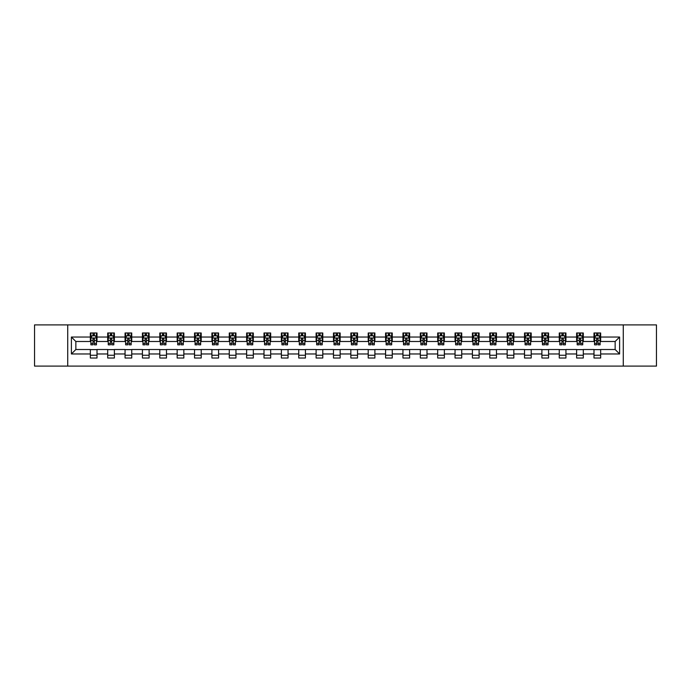 <?xml version="1.0" encoding="UTF-8"?>
<svg xmlns="http://www.w3.org/2000/svg" width="691" height="691" viewBox="0 0 691 691"><rect width="100%" height="100%" fill="white"/><g stroke="black" fill="none" stroke-linecap="round" stroke-linejoin="round"><path stroke-width="1.04" d="M623.273 366.1L656.45 366.1L656.45 324.9L623.273 324.9L623.273 366.1L67.727 366.1L67.727 324.9L34.55 324.9L34.55 366.1L67.727 366.1M623.273 324.9L67.727 324.9M600.669 337.035L600.669 332.976L593.992 332.976L593.992 337.035L583.308 337.035L583.308 332.976L576.622 332.976L576.622 337.035L565.938 337.035L565.938 332.976L559.261 332.976L559.261 337.035L548.568 337.035L548.568 332.976L541.891 332.976L541.891 337.035L531.198 337.035L531.198 332.976L524.521 332.976L524.521 337.035L513.836 337.035L513.836 332.976L507.151 332.976L507.151 337.035L496.466 337.035L496.466 332.976L489.789 332.976L489.789 337.035L479.096 337.035L479.096 332.976L472.419 332.976L472.419 337.035L461.726 337.035L461.726 332.976L455.049 332.976L455.049 337.035L444.365 337.035L444.365 332.976L437.679 332.976L437.679 337.035L426.995 337.035L426.995 332.976L420.318 332.976L420.318 337.035L409.625 337.035L409.625 332.976L402.948 332.976L402.948 337.035L392.263 337.035L392.263 332.976L385.578 332.976L385.578 337.035L374.893 337.035L374.893 332.976L368.208 332.976L368.208 337.035L357.523 337.035L357.523 332.976L350.847 332.976L350.847 337.035L340.153 337.035L340.153 332.976L333.477 332.976L333.477 337.035L322.792 337.035L322.792 332.976L316.107 332.976L316.107 337.035L305.422 337.035L305.422 332.976L298.737 332.976L298.737 337.035L288.052 337.035L288.052 332.976L281.375 332.976L281.375 337.035L270.682 337.035L270.682 332.976L264.005 332.976L264.005 337.035L253.321 337.035L253.321 332.976L246.635 332.976L246.635 337.035L235.951 337.035L235.951 332.976L229.274 332.976L229.274 337.035L218.581 337.035L218.581 332.976L211.904 332.976L211.904 337.035L201.211 337.035L201.211 332.976L194.534 332.976L194.534 337.035L183.849 337.035L183.849 332.976L177.164 332.976L177.164 337.035L166.479 337.035L166.479 332.976L159.802 332.976L159.802 337.035L149.109 337.035L149.109 332.976L142.432 332.976L142.432 337.035L131.739 337.035L131.739 332.976L125.062 332.976L125.062 337.035L114.378 337.035L114.378 332.976L107.692 332.976L107.692 337.035L97.008 337.035L97.008 332.976L90.331 332.976L90.331 337.035L71.398 337.035L71.398 353.965L75.855 349.508L90.331 349.508L90.331 358.024L97.008 358.024L97.008 349.508L107.692 349.508L107.692 358.024L114.378 358.024L114.378 349.508L125.062 349.508L125.062 358.024L131.739 358.024L131.739 349.508L142.432 349.508L142.432 358.024L149.109 358.024L149.109 349.508L159.802 349.508L159.802 358.024L166.479 358.024L166.479 349.508L177.164 349.508L177.164 358.024L183.849 358.024L183.849 349.508L194.534 349.508L194.534 358.024L201.211 358.024L201.211 349.508L211.904 349.508L211.904 358.024L218.581 358.024L218.581 349.508L229.274 349.508L229.274 358.024L235.951 358.024L235.951 349.508L246.635 349.508L246.635 358.024L253.321 358.024L253.321 349.508L264.005 349.508L264.005 358.024L270.682 358.024L270.682 349.508L281.375 349.508L281.375 358.024L288.052 358.024L288.052 349.508L298.737 349.508L298.737 358.024L305.422 358.024L305.422 349.508L316.107 349.508L316.107 358.024L322.792 358.024L322.792 349.508L333.477 349.508L333.477 358.024L340.153 358.024L340.153 349.508L350.847 349.508L350.847 358.024L357.523 358.024L357.523 349.508L368.208 349.508L368.208 358.024L374.893 358.024L374.893 349.508L385.578 349.508L385.578 358.024L392.263 358.024L392.263 349.508L402.948 349.508L402.948 358.024L409.625 358.024L409.625 349.508L420.318 349.508L420.318 358.024L426.995 358.024L426.995 349.508L437.679 349.508L437.679 358.024L444.365 358.024L444.365 349.508L455.049 349.508L455.049 358.024L461.726 358.024L461.726 349.508L472.419 349.508L472.419 358.024L479.096 358.024L479.096 349.508L489.789 349.508L489.789 358.024L496.466 358.024L496.466 349.508L507.151 349.508L507.151 358.024L513.836 358.024L513.836 349.508L524.521 349.508L524.521 358.024L531.198 358.024L531.198 349.508L541.891 349.508L541.891 358.024L548.568 358.024L548.568 349.508L559.261 349.508L559.261 358.024L565.938 358.024L565.938 349.508L576.622 349.508L576.622 358.024L583.308 358.024L583.308 349.508L593.992 349.508L593.992 358.024L600.669 358.024L600.669 349.508L615.145 349.508L615.145 341.492L600.669 341.492L600.669 337.035L619.602 337.035L619.602 353.965L600.669 353.965M593.992 353.965L583.308 353.965M576.622 353.965L565.938 353.965M559.261 353.965L548.568 353.965M541.891 353.965L531.198 353.965M524.521 353.965L513.836 353.965M507.151 353.965L496.466 353.965M489.789 353.965L479.096 353.965M472.419 353.965L461.726 353.965M455.049 353.965L444.365 353.965M437.679 353.965L426.995 353.965M420.318 353.965L409.625 353.965M402.948 353.965L392.263 353.965M385.578 353.965L374.893 353.965M368.208 353.965L357.523 353.965M350.847 353.965L340.153 353.965M333.477 353.965L322.792 353.965M316.107 353.965L305.422 353.965M298.737 353.965L288.052 353.965M281.375 353.965L270.682 353.965M264.005 353.965L253.321 353.965M246.635 353.965L235.951 353.965M229.274 353.965L218.581 353.965M211.904 353.965L201.211 353.965M194.534 353.965L183.849 353.965M177.164 353.965L166.479 353.965M159.802 353.965L149.109 353.965M142.432 353.965L131.739 353.965M125.062 353.965L114.378 353.965M107.692 353.965L97.008 353.965M90.331 353.965L71.398 353.965M593.992 337.035L593.992 341.492L583.308 341.492L583.308 337.035M576.622 337.035L576.622 341.492L565.938 341.492L565.938 337.035M559.261 337.035L559.261 341.492L548.568 341.492L548.568 337.035M541.891 337.035L541.891 341.492L531.198 341.492L531.198 337.035M524.521 337.035L524.521 341.492L513.836 341.492L513.836 337.035M507.151 337.035L507.151 341.492L496.466 341.492L496.466 337.035M489.789 337.035L489.789 341.492L479.096 341.492L479.096 337.035M472.419 337.035L472.419 341.492L461.726 341.492L461.726 337.035M455.049 337.035L455.049 341.492L444.365 341.492L444.365 337.035M437.679 337.035L437.679 341.492L426.995 341.492L426.995 337.035M420.318 337.035L420.318 341.492L409.625 341.492L409.625 337.035M402.948 337.035L402.948 341.492L392.263 341.492L392.263 337.035M385.578 337.035L385.578 341.492L374.893 341.492L374.893 337.035M368.208 337.035L368.208 341.492L357.523 341.492L357.523 337.035M350.847 337.035L350.847 341.492L340.153 341.492L340.153 337.035M333.477 337.035L333.477 341.492L322.792 341.492L322.792 337.035M316.107 337.035L316.107 341.492L305.422 341.492L305.422 337.035M298.737 337.035L298.737 341.492L288.052 341.492L288.052 337.035M281.375 337.035L281.375 341.492L270.682 341.492L270.682 337.035M264.005 337.035L264.005 341.492L253.321 341.492L253.321 337.035M246.635 337.035L246.635 341.492L235.951 341.492L235.951 337.035M229.274 337.035L229.274 341.492L218.581 341.492L218.581 337.035M211.904 337.035L211.904 341.492L201.211 341.492L201.211 337.035M194.534 337.035L194.534 341.492L183.849 341.492L183.849 337.035M177.164 337.035L177.164 341.492L166.479 341.492L166.479 337.035M159.802 337.035L159.802 341.492L149.109 341.492L149.109 337.035M142.432 337.035L142.432 341.492L131.739 341.492L131.739 337.035M125.062 337.035L125.062 341.492L114.378 341.492L114.378 337.035M107.692 337.035L107.692 341.492L97.008 341.492L97.008 337.035M90.331 337.035L90.331 341.492L75.855 341.492L71.398 337.035M75.855 341.492L75.855 349.508M619.602 353.965L615.145 349.508M615.145 341.492L619.602 337.035M90.331 335.757L90.884 335.757M93 335.757L94.339 335.757M96.446 335.757L97.008 335.757M90.331 341.38L90.884 341.38M93 341.38L94.339 341.38M96.446 341.38L97.008 341.38M90.331 349.62L97.008 349.62M90.331 355.243L97.008 355.243M107.692 349.62L114.378 349.62M107.692 355.243L114.378 355.243M107.692 335.757L108.254 335.757M110.37 335.757L111.7 335.757M113.816 335.757L114.378 335.757M107.692 341.38L108.254 341.38M110.37 341.38L111.7 341.38M113.816 341.38L114.378 341.38M125.062 349.62L131.739 349.62M125.062 355.243L131.739 355.243M125.062 335.757L125.624 335.757M127.731 335.757L129.07 335.757M131.186 335.757L131.739 335.757M125.062 341.38L125.624 341.38M127.731 341.38L129.07 341.38M131.186 341.38L131.739 341.38M142.432 349.62L149.109 349.62M142.432 355.243L149.109 355.243M142.432 335.757L142.985 335.757M145.101 335.757L146.44 335.757M148.556 335.757L149.109 335.757M142.432 341.38L142.985 341.38M145.101 341.38L146.44 341.38M148.556 341.38L149.109 341.38M159.802 349.62L166.479 349.62M159.802 355.243L166.479 355.243M159.802 335.757L160.355 335.757M162.471 335.757L163.81 335.757M165.918 335.757L166.479 335.757M159.802 341.38L160.355 341.38M162.471 341.38L163.81 341.38M165.918 341.38L166.479 341.38M177.164 349.62L183.849 349.62M177.164 355.243L183.849 355.243M177.164 335.757L177.725 335.757M179.841 335.757L181.172 335.757M183.288 335.757L183.849 335.757M177.164 341.38L177.725 341.38M179.841 341.38L181.172 341.38M183.288 341.38L183.849 341.38M194.534 349.62L201.211 349.62M194.534 355.243L201.211 355.243M194.534 335.757L195.087 335.757M197.203 335.757L198.542 335.757M200.658 335.757L201.211 335.757M194.534 341.38L195.087 341.38M197.203 341.38L198.542 341.38M200.658 341.38L201.211 341.38M211.904 349.62L218.581 349.62M211.904 355.243L218.581 355.243M211.904 335.757L212.457 335.757M214.573 335.757L215.912 335.757M218.028 335.757L218.581 335.757M211.904 341.38L212.457 341.38M214.573 341.38L215.912 341.38M218.028 341.38L218.581 341.38M229.274 349.62L235.951 349.62M229.274 355.243L235.951 355.243M229.274 335.757L229.827 335.757M231.943 335.757L233.282 335.757M235.389 335.757L235.951 335.757M229.274 341.38L229.827 341.38M231.943 341.38L233.282 341.38M235.389 341.38L235.951 341.38M246.635 349.62L253.321 349.62M246.635 355.243L253.321 355.243M246.635 335.757L247.197 335.757M249.313 335.757L250.643 335.757M252.759 335.757L253.321 335.757M246.635 341.38L247.197 341.38M249.313 341.38L250.643 341.38M252.759 341.38L253.321 341.38M264.005 349.62L270.682 349.62M264.005 355.243L270.682 355.243M264.005 335.757L264.558 335.757M266.674 335.757L268.013 335.757M270.129 335.757L270.682 335.757M264.005 341.38L264.558 341.38M266.674 341.38L268.013 341.38M270.129 341.38L270.682 341.38M281.375 349.62L288.052 349.62M281.375 355.243L288.052 355.243M281.375 335.757L281.928 335.757M284.044 335.757L285.383 335.757M287.499 335.757L288.052 335.757M281.375 341.38L281.928 341.38M284.044 341.38L285.383 341.38M287.499 341.38L288.052 341.38M298.737 349.62L305.422 349.62M298.737 355.243L305.422 355.243M298.737 335.757L299.298 335.757M301.414 335.757L302.744 335.757M304.861 335.757L305.422 335.757M298.737 341.38L299.298 341.38M301.414 341.38L302.744 341.38M304.861 341.38L305.422 341.38M316.107 349.62L322.792 349.62M316.107 355.243L322.792 355.243M316.107 335.757L316.668 335.757M318.784 335.757L320.114 335.757M322.231 335.757L322.792 335.757M316.107 341.38L316.668 341.38M318.784 341.38L320.114 341.38M322.231 341.38L322.792 341.38M333.477 349.62L340.153 349.62M333.477 355.243L340.153 355.243M333.477 335.757L334.029 335.757M336.146 335.757L337.484 335.757M339.601 335.757L340.153 335.757M333.477 341.38L334.029 341.38M336.146 341.38L337.484 341.38M339.601 341.38L340.153 341.38M350.847 349.62L357.523 349.62M350.847 355.243L357.523 355.243M350.847 335.757L351.399 335.757M353.516 335.757L354.854 335.757M356.971 335.757L357.523 335.757M350.847 341.38L351.399 341.38M353.516 341.38L354.854 341.38M356.971 341.38L357.523 341.38M368.208 349.62L374.893 349.62M368.208 355.243L374.893 355.243M368.208 335.757L368.769 335.757M370.886 335.757L372.216 335.757M374.332 335.757L374.893 335.757M368.208 341.38L368.769 341.38M370.886 341.38L372.216 341.38M374.332 341.38L374.893 341.38M385.578 349.62L392.263 349.62M385.578 355.243L392.263 355.243M385.578 335.757L386.139 335.757M388.256 335.757L389.586 335.757M391.702 335.757L392.263 335.757M385.578 341.38L386.139 341.38M388.256 341.38L389.586 341.38M391.702 341.38L392.263 341.38M402.948 349.62L409.625 349.62M402.948 355.243L409.625 355.243M402.948 335.757L403.501 335.757M405.617 335.757L406.956 335.757M409.072 335.757L409.625 335.757M402.948 341.38L403.501 341.38M405.617 341.38L406.956 341.38M409.072 341.38L409.625 341.38M420.318 349.62L426.995 349.62M420.318 355.243L426.995 355.243M420.318 335.757L420.871 335.757M422.987 335.757L424.326 335.757M426.442 335.757L426.995 335.757M420.318 341.38L420.871 341.38M422.987 341.38L424.326 341.38M426.442 341.38L426.995 341.38M437.679 349.62L444.365 349.62M437.679 355.243L444.365 355.243M437.679 335.757L438.241 335.757M440.357 335.757L441.687 335.757M443.803 335.757L444.365 335.757M437.679 341.38L438.241 341.38M440.357 341.38L441.687 341.38M443.803 341.38L444.365 341.38M455.049 349.62L461.726 349.62M455.049 355.243L461.726 355.243M455.049 335.757L455.611 335.757M457.718 335.757L459.057 335.757M461.173 335.757L461.726 335.757M455.049 341.38L455.611 341.38M457.718 341.38L459.057 341.38M461.173 341.38L461.726 341.38M472.419 349.62L479.096 349.62M472.419 355.243L479.096 355.243M472.419 335.757L472.972 335.757M475.088 335.757L476.427 335.757M478.543 335.757L479.096 335.757M472.419 341.38L472.972 341.38M475.088 341.38L476.427 341.38M478.543 341.38L479.096 341.38M489.789 349.62L496.466 349.62M489.789 355.243L496.466 355.243M489.789 335.757L490.342 335.757M492.458 335.757L493.797 335.757M495.913 335.757L496.466 335.757M489.789 341.38L490.342 341.38M492.458 341.38L493.797 341.38M495.913 341.38L496.466 341.38M507.151 349.62L513.836 349.62M507.151 355.243L513.836 355.243M507.151 335.757L507.712 335.757M509.828 335.757L511.159 335.757M513.275 335.757L513.836 335.757M507.151 341.38L507.712 341.38M509.828 341.38L511.159 341.38M513.275 341.38L513.836 341.38M524.521 349.62L531.198 349.62M524.521 355.243L531.198 355.243M524.521 335.757L525.082 335.757M527.19 335.757L528.529 335.757M530.645 335.757L531.198 335.757M524.521 341.38L525.082 341.38M527.19 341.38L528.529 341.38M530.645 341.38L531.198 341.38M541.891 349.62L548.568 349.62M541.891 355.243L548.568 355.243M541.891 335.757L542.444 335.757M544.56 335.757L545.899 335.757M548.015 335.757L548.568 335.757M541.891 341.38L542.444 341.38M544.56 341.38L545.899 341.38M548.015 341.38L548.568 341.38M559.261 349.62L565.938 349.62M559.261 355.243L565.938 355.243M559.261 335.757L559.814 335.757M561.93 335.757L563.269 335.757M565.376 335.757L565.938 335.757M559.261 341.38L559.814 341.38M561.93 341.38L563.269 341.38M565.376 341.38L565.938 341.38M576.622 349.62L583.308 349.62M576.622 355.243L583.308 355.243M576.622 335.757L577.184 335.757M579.3 335.757L580.63 335.757M582.746 335.757L583.308 335.757M576.622 341.38L577.184 341.38M579.3 341.38L580.63 341.38M582.746 341.38L583.308 341.38M593.992 349.62L600.669 349.62M593.992 355.243L600.669 355.243M593.992 335.757L594.554 335.757M596.661 335.757L598 335.757M600.116 335.757L600.669 335.757M593.992 341.38L594.554 341.38M596.661 341.38L598 341.38M600.116 341.38L600.669 341.38M94.339 334.427L93 334.427M96.446 343.436L94.339 343.436L94.339 344.835L96.446 344.835L96.446 338.037L95.341 335.817L91.998 335.817L90.884 338.037L90.884 344.835L93 344.835L93 343.436L90.884 343.436M90.884 338.037L90.884 332.976M96.446 338.037L96.446 332.976M93 335.817L93 332.976M94.339 332.976L94.339 335.817M94.339 343.436L94.339 338.875L93 338.875L93 343.436M111.7 334.427L110.37 334.427M113.816 343.436L111.7 343.436L111.7 344.835L113.816 344.835L113.816 338.037L112.702 335.817L109.368 335.817L108.254 338.037L108.254 344.835L110.37 344.835L110.37 343.436L108.254 343.436M108.254 338.037L108.254 332.976M113.816 338.037L113.816 332.976M110.37 335.817L110.37 332.976M111.7 332.976L111.7 335.817M111.7 343.436L111.7 338.875L110.37 338.875L110.37 343.436M129.07 334.427L127.731 334.427M131.186 343.436L129.07 343.436L129.07 344.835L131.186 344.835L131.186 338.037L130.072 335.817L126.729 335.817L125.624 338.037L125.624 344.835L127.731 344.835L127.731 343.436L125.624 343.436M125.624 338.037L125.624 332.976M131.186 338.037L131.186 332.976M127.731 335.817L127.731 332.976M129.07 332.976L129.07 335.817M129.07 343.436L129.07 338.875L127.731 338.875L127.731 343.436M146.44 334.427L145.101 334.427M148.556 343.436L146.44 343.436L146.44 344.835L148.556 344.835L148.556 338.037L147.442 335.817L144.099 335.817L142.985 338.037L142.985 344.835L145.101 344.835L145.101 343.436L142.985 343.436M142.985 338.037L142.985 332.976M148.556 338.037L148.556 332.976M145.101 335.817L145.101 332.976M146.44 332.976L146.44 335.817M146.44 343.436L146.44 338.875L145.101 338.875L145.101 343.436M163.81 334.427L162.471 334.427M165.918 343.436L163.81 343.436L163.81 344.835L165.918 344.835L165.918 338.037L164.812 335.817L161.469 335.817L160.355 338.037L160.355 344.835L162.471 344.835L162.471 343.436L160.355 343.436M160.355 338.037L160.355 332.976M165.918 338.037L165.918 332.976M162.471 335.817L162.471 332.976M163.81 332.976L163.81 335.817M163.81 343.436L163.81 338.875L162.471 338.875L162.471 343.436M181.172 334.427L179.841 334.427M183.288 343.436L181.172 343.436L181.172 344.835L183.288 344.835L183.288 338.037L182.174 335.817L178.839 335.817L177.725 338.037L177.725 344.835L179.841 344.835L179.841 343.436L177.725 343.436M177.725 338.037L177.725 332.976M183.288 338.037L183.288 332.976M179.841 335.817L179.841 332.976M181.172 332.976L181.172 335.817M181.172 343.436L181.172 338.875L179.841 338.875L179.841 343.436M198.542 334.427L197.203 334.427M200.658 343.436L198.542 343.436L198.542 344.835L200.658 344.835L200.658 338.037L199.544 335.817L196.201 335.817L195.087 338.037L195.087 344.835L197.203 344.835L197.203 343.436L195.087 343.436M195.087 338.037L195.087 332.976M200.658 338.037L200.658 332.976M197.203 335.817L197.203 332.976M198.542 332.976L198.542 335.817M198.542 343.436L198.542 338.875L197.203 338.875L197.203 343.436M215.912 334.427L214.573 334.427M218.028 343.436L215.912 343.436L215.912 344.835L218.028 344.835L218.028 338.037L216.914 335.817L213.571 335.817L212.457 338.037L212.457 344.835L214.573 344.835L214.573 343.436L212.457 343.436M212.457 338.037L212.457 332.976M218.028 338.037L218.028 332.976M214.573 335.817L214.573 332.976M215.912 332.976L215.912 335.817M215.912 343.436L215.912 338.875L214.573 338.875L214.573 343.436M233.282 334.427L231.943 334.427M235.389 343.436L233.282 343.436L233.282 344.835L235.389 344.835L235.389 338.037L234.284 335.817L230.941 335.817L229.827 338.037L229.827 344.835L231.943 344.835L231.943 343.436L229.827 343.436M229.827 338.037L229.827 332.976M235.389 338.037L235.389 332.976M231.943 335.817L231.943 332.976M233.282 332.976L233.282 335.817M233.282 343.436L233.282 338.875L231.943 338.875L231.943 343.436M250.643 334.427L249.313 334.427M252.759 343.436L250.643 343.436L250.643 344.835L252.759 344.835L252.759 338.037L251.645 335.817L248.311 335.817L247.197 338.037L247.197 344.835L249.313 344.835L249.313 343.436L247.197 343.436M247.197 338.037L247.197 332.976M252.759 338.037L252.759 332.976M249.313 335.817L249.313 332.976M250.643 332.976L250.643 335.817M250.643 343.436L250.643 338.875L249.313 338.875L249.313 343.436M268.013 334.427L266.674 334.427M270.129 343.436L268.013 343.436L268.013 344.835L270.129 344.835L270.129 338.037L269.015 335.817L265.672 335.817L264.558 338.037L264.558 344.835L266.674 344.835L266.674 343.436L264.558 343.436M264.558 338.037L264.558 332.976M270.129 338.037L270.129 332.976M266.674 335.817L266.674 332.976M268.013 332.976L268.013 335.817M268.013 343.436L268.013 338.875L266.674 338.875L266.674 343.436M285.383 334.427L284.044 334.427M287.499 343.436L285.383 343.436L285.383 344.835L287.499 344.835L287.499 338.037L286.385 335.817L283.042 335.817L281.928 338.037L281.928 344.835L284.044 344.835L284.044 343.436L281.928 343.436M281.928 338.037L281.928 332.976M287.499 338.037L287.499 332.976M284.044 335.817L284.044 332.976M285.383 332.976L285.383 335.817M285.383 343.436L285.383 338.875L284.044 338.875L284.044 343.436M302.744 334.427L301.414 334.427M304.861 343.436L302.744 343.436L302.744 344.835L304.861 344.835L304.861 338.037L303.746 335.817L300.412 335.817L299.298 338.037L299.298 344.835L301.414 344.835L301.414 343.436L299.298 343.436M299.298 338.037L299.298 332.976M304.861 338.037L304.861 332.976M301.414 335.817L301.414 332.976M302.744 332.976L302.744 335.817M302.744 343.436L302.744 338.875L301.414 338.875L301.414 343.436M320.114 334.427L318.784 334.427M322.231 343.436L320.114 343.436L320.114 344.835L322.231 344.835L322.231 338.037L321.116 335.817L317.782 335.817L316.668 338.037L316.668 344.835L318.784 344.835L318.784 343.436L316.668 343.436M316.668 338.037L316.668 332.976M322.231 338.037L322.231 332.976M318.784 335.817L318.784 332.976M320.114 332.976L320.114 335.817M320.114 343.436L320.114 338.875L318.784 338.875L318.784 343.436M337.484 334.427L336.146 334.427M339.601 343.436L337.484 343.436L337.484 344.835L339.601 344.835L339.601 338.037L338.486 335.817L335.144 335.817L334.029 338.037L334.029 344.835L336.146 344.835L336.146 343.436L334.029 343.436M334.029 338.037L334.029 332.976M339.601 338.037L339.601 332.976M336.146 335.817L336.146 332.976M337.484 332.976L337.484 335.817M337.484 343.436L337.484 338.875L336.146 338.875L336.146 343.436M354.854 334.427L353.516 334.427M356.971 343.436L354.854 343.436L354.854 344.835L356.971 344.835L356.971 338.037L355.856 335.817L352.514 335.817L351.399 338.037L351.399 344.835L353.516 344.835L353.516 343.436L351.399 343.436M351.399 338.037L351.399 332.976M356.971 338.037L356.971 332.976M353.516 335.817L353.516 332.976M354.854 332.976L354.854 335.817M354.854 343.436L354.854 338.875L353.516 338.875L353.516 343.436M372.216 334.427L370.886 334.427M374.332 343.436L372.216 343.436L372.216 344.835L374.332 344.835L374.332 338.037L373.218 335.817L369.884 335.817L368.769 338.037L368.769 344.835L370.886 344.835L370.886 343.436L368.769 343.436M368.769 338.037L368.769 332.976M374.332 338.037L374.332 332.976M370.886 335.817L370.886 332.976M372.216 332.976L372.216 335.817M372.216 343.436L372.216 338.875L370.886 338.875L370.886 343.436M389.586 334.427L388.256 334.427M391.702 343.436L389.586 343.436L389.586 344.835L391.702 344.835L391.702 338.037L390.588 335.817L387.254 335.817L386.139 338.037L386.139 344.835L388.256 344.835L388.256 343.436L386.139 343.436M386.139 338.037L386.139 332.976M391.702 338.037L391.702 332.976M388.256 335.817L388.256 332.976M389.586 332.976L389.586 335.817M389.586 343.436L389.586 338.875L388.256 338.875L388.256 343.436M406.956 334.427L405.617 334.427M409.072 343.436L406.956 343.436L406.956 344.835L409.072 344.835L409.072 338.037L407.958 335.817L404.615 335.817L403.501 338.037L403.501 344.835L405.617 344.835L405.617 343.436L403.501 343.436M403.501 338.037L403.501 332.976M409.072 338.037L409.072 332.976M405.617 335.817L405.617 332.976M406.956 332.976L406.956 335.817M406.956 343.436L406.956 338.875L405.617 338.875L405.617 343.436M424.326 334.427L422.987 334.427M426.442 343.436L424.326 343.436L424.326 344.835L426.442 344.835L426.442 338.037L425.328 335.817L421.985 335.817L420.871 338.037L420.871 344.835L422.987 344.835L422.987 343.436L420.871 343.436M420.871 338.037L420.871 332.976M426.442 338.037L426.442 332.976M422.987 335.817L422.987 332.976M424.326 332.976L424.326 335.817M424.326 343.436L424.326 338.875L422.987 338.875L422.987 343.436M441.687 334.427L440.357 334.427M443.803 343.436L441.687 343.436L441.687 344.835L443.803 344.835L443.803 338.037L442.689 335.817L439.355 335.817L438.241 338.037L438.241 344.835L440.357 344.835L440.357 343.436L438.241 343.436M438.241 338.037L438.241 332.976M443.803 338.037L443.803 332.976M440.357 335.817L440.357 332.976M441.687 332.976L441.687 335.817M441.687 343.436L441.687 338.875L440.357 338.875L440.357 343.436M459.057 334.427L457.718 334.427M461.173 343.436L459.057 343.436L459.057 344.835L461.173 344.835L461.173 338.037L460.059 335.817L456.716 335.817L455.611 338.037L455.611 344.835L457.718 344.835L457.718 343.436L455.611 343.436M455.611 338.037L455.611 332.976M461.173 338.037L461.173 332.976M457.718 335.817L457.718 332.976M459.057 332.976L459.057 335.817M459.057 343.436L459.057 338.875L457.718 338.875L457.718 343.436M476.427 334.427L475.088 334.427M478.543 343.436L476.427 343.436L476.427 344.835L478.543 344.835L478.543 338.037L477.429 335.817L474.086 335.817L472.972 338.037L472.972 344.835L475.088 344.835L475.088 343.436L472.972 343.436M472.972 338.037L472.972 332.976M478.543 338.037L478.543 332.976M475.088 335.817L475.088 332.976M476.427 332.976L476.427 335.817M476.427 343.436L476.427 338.875L475.088 338.875L475.088 343.436M493.797 334.427L492.458 334.427M495.913 343.436L493.797 343.436L493.797 344.835L495.913 344.835L495.913 338.037L494.799 335.817L491.456 335.817L490.342 338.037L490.342 344.835L492.458 344.835L492.458 343.436L490.342 343.436M490.342 338.037L490.342 332.976M495.913 338.037L495.913 332.976M492.458 335.817L492.458 332.976M493.797 332.976L493.797 335.817M493.797 343.436L493.797 338.875L492.458 338.875L492.458 343.436M511.159 334.427L509.828 334.427M513.275 343.436L511.159 343.436L511.159 344.835L513.275 344.835L513.275 338.037L512.161 335.817L508.826 335.817L507.712 338.037L507.712 344.835L509.828 344.835L509.828 343.436L507.712 343.436M507.712 338.037L507.712 332.976M513.275 338.037L513.275 332.976M509.828 335.817L509.828 332.976M511.159 332.976L511.159 335.817M511.159 343.436L511.159 338.875L509.828 338.875L509.828 343.436M528.529 334.427L527.19 334.427M530.645 343.436L528.529 343.436L528.529 344.835L530.645 344.835L530.645 338.037L529.531 335.817L526.188 335.817L525.082 338.037L525.082 344.835L527.19 344.835L527.19 343.436L525.082 343.436M525.082 338.037L525.082 332.976M530.645 338.037L530.645 332.976M527.19 335.817L527.19 332.976M528.529 332.976L528.529 335.817M528.529 343.436L528.529 338.875L527.19 338.875L527.19 343.436M545.899 334.427L544.56 334.427M548.015 343.436L545.899 343.436L545.899 344.835L548.015 344.835L548.015 338.037L546.901 335.817L543.558 335.817L542.444 338.037L542.444 344.835L544.56 344.835L544.56 343.436L542.444 343.436M542.444 338.037L542.444 332.976M548.015 338.037L548.015 332.976M544.56 335.817L544.56 332.976M545.899 332.976L545.899 335.817M545.899 343.436L545.899 338.875L544.56 338.875L544.56 343.436M563.269 334.427L561.93 334.427M565.376 343.436L563.269 343.436L563.269 344.835L565.376 344.835L565.376 338.037L564.271 335.817L560.928 335.817L559.814 338.037L559.814 344.835L561.93 344.835L561.93 343.436L559.814 343.436M559.814 338.037L559.814 332.976M565.376 338.037L565.376 332.976M561.93 335.817L561.93 332.976M563.269 332.976L563.269 335.817M563.269 343.436L563.269 338.875L561.93 338.875L561.93 343.436M580.63 334.427L579.3 334.427M582.746 343.436L580.63 343.436L580.63 344.835L582.746 344.835L582.746 338.037L581.632 335.817L578.298 335.817L577.184 338.037L577.184 344.835L579.3 344.835L579.3 343.436L577.184 343.436M577.184 338.037L577.184 332.976M582.746 338.037L582.746 332.976M579.3 335.817L579.3 332.976M580.63 332.976L580.63 335.817M580.63 343.436L580.63 338.875L579.3 338.875L579.3 343.436M598 334.427L596.661 334.427M600.116 343.436L598 343.436L598 344.835L600.116 344.835L600.116 338.037L599.002 335.817L595.659 335.817L594.554 338.037L594.554 344.835L596.661 344.835L596.661 343.436L594.554 343.436M594.554 338.037L594.554 332.976M600.116 338.037L600.116 332.976M596.661 335.817L596.661 332.976M598 332.976L598 335.817M598 343.436L598 338.875L596.661 338.875L596.661 343.436M96.42 337.985L90.91 337.985M90.884 335.947L91.929 335.947M95.401 335.947L96.446 335.947M93 340.456L90.884 340.456M96.446 340.456L94.339 340.456M94.339 335.135L93 335.135M113.79 337.985L108.28 337.985M108.254 335.947L109.299 335.947M112.771 335.947L113.816 335.947M110.37 340.456L108.254 340.456M113.816 340.456L111.7 340.456M111.7 335.135L110.37 335.135M131.16 337.985L125.65 337.985M125.624 335.947L126.669 335.947M130.141 335.947L131.186 335.947M127.731 340.456L125.624 340.456M131.186 340.456L129.07 340.456M129.07 335.135L127.731 335.135M148.522 337.985L143.011 337.985M142.985 335.947L144.03 335.947M147.511 335.947L148.556 335.947M145.101 340.456L142.985 340.456M148.556 340.456L146.44 340.456M146.44 335.135L145.101 335.135M165.892 337.985L160.381 337.985M160.355 335.947L161.4 335.947M164.873 335.947L165.918 335.947M162.471 340.456L160.355 340.456M165.918 340.456L163.81 340.456M163.81 335.135L162.471 335.135M183.262 337.985L177.751 337.985M177.725 335.947L178.77 335.947M182.243 335.947L183.288 335.947M179.841 340.456L177.725 340.456M183.288 340.456L181.172 340.456M181.172 335.135L179.841 335.135M200.632 337.985L195.121 337.985M195.087 335.947L196.14 335.947M199.613 335.947L200.658 335.947M197.203 340.456L195.087 340.456M200.658 340.456L198.542 340.456M198.542 335.135L197.203 335.135M217.993 337.985L212.483 337.985M212.457 335.947L213.502 335.947M216.983 335.947L218.028 335.947M214.573 340.456L212.457 340.456M218.028 340.456L215.912 340.456M215.912 335.135L214.573 335.135M235.363 337.985L229.853 337.985M229.827 335.947L230.872 335.947M234.344 335.947L235.389 335.947M231.943 340.456L229.827 340.456M235.389 340.456L233.282 340.456M233.282 335.135L231.943 335.135M252.733 337.985L247.223 337.985M247.197 335.947L248.242 335.947M251.714 335.947L252.759 335.947M249.313 340.456L247.197 340.456M252.759 340.456L250.643 340.456M250.643 335.135L249.313 335.135M270.103 337.985L264.593 337.985M264.558 335.947L265.612 335.947M269.084 335.947L270.129 335.947M266.674 340.456L264.558 340.456M270.129 340.456L268.013 340.456M268.013 335.135L266.674 335.135M287.465 337.985L281.954 337.985M281.928 335.947L282.973 335.947M286.445 335.947L287.499 335.947M284.044 340.456L281.928 340.456M287.499 340.456L285.383 340.456M285.383 335.135L284.044 335.135M304.835 337.985L299.324 337.985M299.298 335.947L300.343 335.947M303.815 335.947L304.861 335.947M301.414 340.456L299.298 340.456M304.861 340.456L302.744 340.456M302.744 335.135L301.414 335.135M322.205 337.985L316.694 337.985M316.668 335.947L317.713 335.947M321.185 335.947L322.231 335.947M318.784 340.456L316.668 340.456M322.231 340.456L320.114 340.456M320.114 335.135L318.784 335.135M339.575 337.985L334.064 337.985M334.029 335.947L335.083 335.947M338.555 335.947L339.601 335.947M336.146 340.456L334.029 340.456M339.601 340.456L337.484 340.456M337.484 335.135L336.146 335.135M356.936 337.985L351.425 337.985M351.399 335.947L352.445 335.947M355.917 335.947L356.971 335.947M353.516 340.456L351.399 340.456M356.971 340.456L354.854 340.456M354.854 335.135L353.516 335.135M374.306 337.985L368.795 337.985M368.769 335.947L369.815 335.947M373.287 335.947L374.332 335.947M370.886 340.456L368.769 340.456M374.332 340.456L372.216 340.456M372.216 335.135L370.886 335.135M391.676 337.985L386.165 337.985M386.139 335.947L387.185 335.947M390.657 335.947L391.702 335.947M388.256 340.456L386.139 340.456M391.702 340.456L389.586 340.456M389.586 335.135L388.256 335.135M409.046 337.985L403.535 337.985M403.501 335.947L404.555 335.947M408.027 335.947L409.072 335.947M405.617 340.456L403.501 340.456M409.072 340.456L406.956 340.456M406.956 335.135L405.617 335.135M426.407 337.985L420.897 337.985M420.871 335.947L421.916 335.947M425.388 335.947L426.442 335.947M422.987 340.456L420.871 340.456M426.442 340.456L424.326 340.456M424.326 335.135L422.987 335.135M443.777 337.985L438.267 337.985M438.241 335.947L439.286 335.947M442.758 335.947L443.803 335.947M440.357 340.456L438.241 340.456M443.803 340.456L441.687 340.456M441.687 335.135L440.357 335.135M461.147 337.985L455.637 337.985M455.611 335.947L456.656 335.947M460.128 335.947L461.173 335.947M457.718 340.456L455.611 340.456M461.173 340.456L459.057 340.456M459.057 335.135L457.718 335.135M478.517 337.985L473.007 337.985M472.972 335.947L474.017 335.947M477.498 335.947L478.543 335.947M475.088 340.456L472.972 340.456M478.543 340.456L476.427 340.456M476.427 335.135L475.088 335.135M495.879 337.985L490.368 337.985M490.342 335.947L491.387 335.947M494.86 335.947L495.913 335.947M492.458 340.456L490.342 340.456M495.913 340.456L493.797 340.456M493.797 335.135L492.458 335.135M513.249 337.985L507.738 337.985M507.712 335.947L508.757 335.947M512.23 335.947L513.275 335.947M509.828 340.456L507.712 340.456M513.275 340.456L511.159 340.456M511.159 335.135L509.828 335.135M530.619 337.985L525.108 337.985M525.082 335.947L526.127 335.947M529.6 335.947L530.645 335.947M527.19 340.456L525.082 340.456M530.645 340.456L528.529 340.456M528.529 335.135L527.19 335.135M547.989 337.985L542.478 337.985M542.444 335.947L543.489 335.947M546.97 335.947L548.015 335.947M544.56 340.456L542.444 340.456M548.015 340.456L545.899 340.456M545.899 335.135L544.56 335.135M565.35 337.985L559.84 337.985M559.814 335.947L560.859 335.947M564.331 335.947L565.376 335.947M561.93 340.456L559.814 340.456M565.376 340.456L563.269 340.456M563.269 335.135L561.93 335.135M582.72 337.985L577.21 337.985M577.184 335.947L578.229 335.947M581.701 335.947L582.746 335.947M579.3 340.456L577.184 340.456M582.746 340.456L580.63 340.456M580.63 335.135L579.3 335.135M600.09 337.985L594.58 337.985M594.554 335.947L595.599 335.947M599.071 335.947L600.116 335.947M596.661 340.456L594.554 340.456M600.116 340.456L598 340.456M598 335.135L596.661 335.135"/></g></svg>
